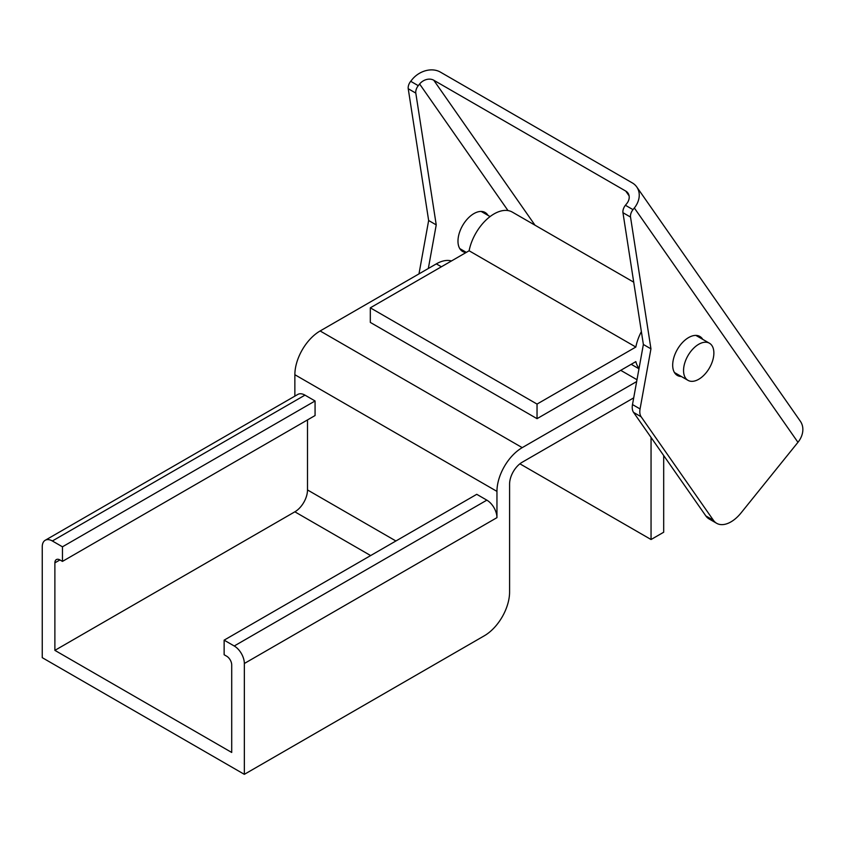 <?xml version="1.0" encoding="UTF-8"?>
<svg xmlns="http://www.w3.org/2000/svg" width="845" height="845" viewBox="0 0 845 845"><rect width="100%" height="100%" fill="white"/><g stroke="black" fill="none" stroke-linecap="round" stroke-linejoin="round"><path stroke-width="1.27" d="M45.207 540.272L297.82 394.425A14.291 8.249 60 0 1 304.971 395.133L315.069 400.974L62.456 546.81L52.358 540.98A14.291 8.249 60 0 0 45.207 540.272A14.291 8.249 60 0 0 42.25 546.821L42.25 657.663L244.342 774.337L244.342 663.494A14.291 8.249 -120 0 0 234.234 645.992L224.136 640.151L224.136 654.738L226.661 656.195A7.14 4.13 60 0 1 231.71 664.952L231.71 752.462L54.883 650.365L54.883 562.854L59.932 559.939A7.14 4.13 -120 0 0 56.361 559.591A7.14 4.13 -120 0 0 54.883 562.854M224.136 640.151L476.749 494.314L486.847 500.145A14.291 8.249 60 0 1 496.955 517.647L496.955 491.389L294.863 374.715L294.863 396.136M315.069 400.974L315.069 415.55L62.456 561.397L59.932 559.939M307.495 419.933L307.495 489.942A17.861 10.309 -60 0 1 294.863 511.816L54.883 650.365M62.456 546.81L62.456 561.397M244.342 774.337L484.322 635.778A35.722 20.629 120 0 0 509.588 592.028L509.588 484.1A17.861 10.309 -60 0 1 522.221 462.226L633.708 397.858M636.655 381.57L522.221 447.639A35.722 20.629 120 0 0 496.955 491.389M451.483 260.957A35.722 20.629 120 0 0 436.326 263.872L320.128 330.965A35.722 20.629 120 0 0 294.863 374.715M651.051 437.446L651.051 539.522L519.897 463.81M663.684 455.529L663.684 532.234L651.051 539.522M418.275 85.672L419.616 84.004A10.721 8.45 145.1 0 1 433.77 80.233L625.754 191.076A10.721 8.45 145.1 0 1 627.972 193.093A10.721 8.45 145.1 0 1 626.768 203.603L625.416 205.272A7.14 4.13 120 0 0 622.955 212.697L630.528 217.07A7.14 4.13 -60 0 1 633 209.644L634.341 207.976A21.431 16.9 -34.9 0 0 636.76 186.956A21.431 16.9 -34.9 0 0 632.324 182.921L440.34 72.078A21.431 16.9 -34.9 0 0 412.043 79.631L410.702 81.3A7.14 4.13 120 0 0 408.23 88.725L415.803 93.108A7.14 4.13 -60 0 1 418.275 85.672L410.702 81.3M415.803 93.108L436.231 224.886L428.33 268.488M466.123 252.507A22.509 12.992 -60 0 1 462.637 251.472A22.509 12.992 -60 0 1 462.637 225.488A22.509 12.992 -60 0 1 485.136 212.486A22.509 12.992 -60 0 1 488.03 215.401M632.493 404.565A14.291 8.249 120 0 0 633.57 412.402L705.839 515.915A28.582 16.499 120 0 0 709.071 518.925L716.655 523.298A28.582 16.499 -60 0 1 713.423 520.288L641.144 416.786A14.291 8.249 -60 0 1 640.066 408.938L632.493 404.565L643.372 344.475L622.955 212.697M634.341 207.976L797.955 442.305L741.012 512.968A28.582 16.499 -60 0 1 716.655 523.298M630.528 217.07L650.946 348.848L640.066 408.938M681.323 376.49A22.509 12.992 -60 0 1 677.352 375.444A22.509 12.992 -60 0 1 677.352 349.45A22.509 12.992 -60 0 1 699.861 336.458A22.509 12.992 -60 0 1 702.755 339.363M650.946 348.848L643.372 344.475M436.231 224.886L428.647 220.513L408.23 88.725M418.983 273.886L428.647 220.513M797.955 442.305A21.431 16.9 -34.9 0 0 800.373 421.275L636.76 186.956M370.311 307.823L537.04 404.079L537.04 418.666L370.311 322.41L370.311 307.823L469.112 250.775A36.441 21.041 -60 0 1 487.248 218.918A36.441 21.041 -60 0 1 512.313 212.095L633.718 282.177M641.376 331.61A36.441 21.041 120 0 0 635.841 347.041L469.112 250.775M537.04 418.666L635.841 361.618A36.441 21.041 120 0 0 639.042 368.378M635.841 347.041L537.04 404.079M683.552 370.532A21.431 12.379 120 0 0 687.999 380.345A21.431 12.379 120 0 0 709.43 367.976A21.431 12.379 120 0 0 709.43 343.218A21.431 12.379 120 0 0 692.911 348.964A21.431 12.379 120 0 0 683.552 370.532M234.234 645.992L486.847 500.145M244.342 663.494L496.955 517.647M395.904 540.98L307.495 489.942M52.358 540.98L304.971 395.133M370.649 555.566L294.863 511.816M522.221 447.639L320.128 330.965M636.993 379.722L620.737 370.342M441.375 266.788L436.326 263.872M507.993 210.574L419.616 84.004M633.57 412.402L641.144 416.786M713.423 520.288L705.839 515.915M633 209.644L625.416 205.272M534.98 225.171L433.77 80.233M629.102 195.86L625.754 191.076M631.204 364.301L638.968 368.79M459.733 248.567L466.345 252.38M674.458 372.529L687.999 380.345M481.175 211.44L490.079 216.584M695.889 335.402L709.43 343.218"/></g></svg>
